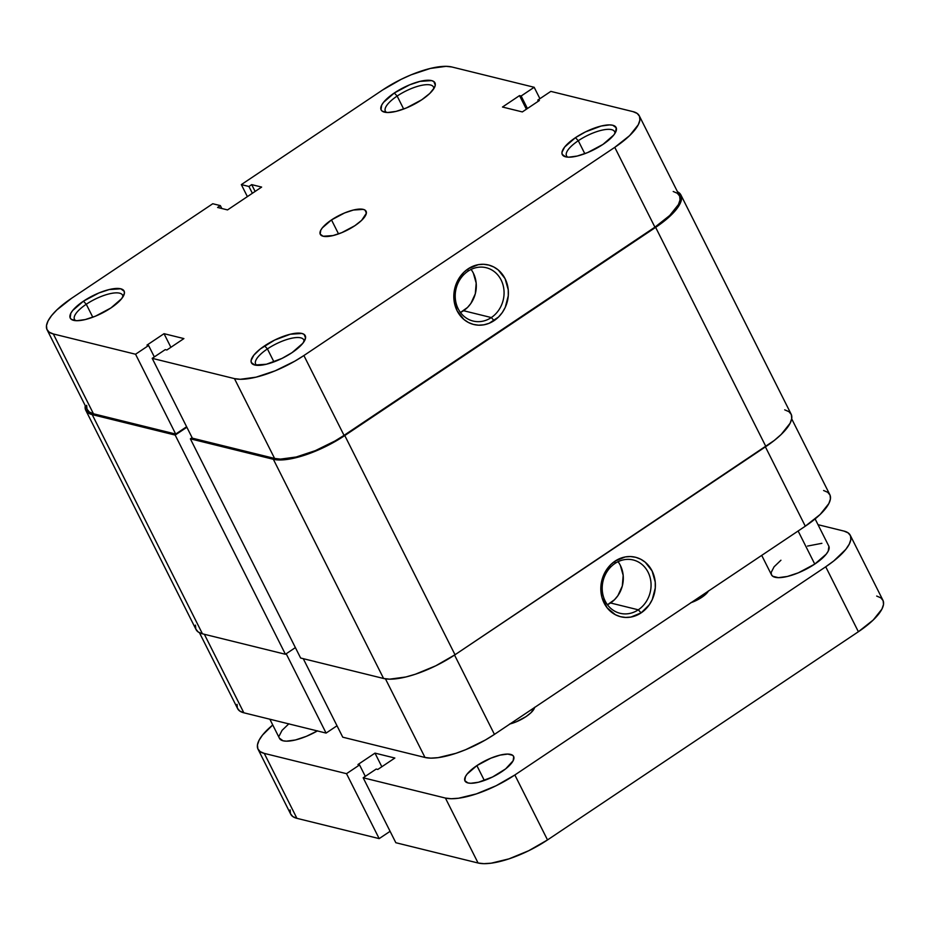 <?xml version="1.0" encoding="UTF-8"?>
<svg xmlns="http://www.w3.org/2000/svg" width="930" height="930" viewBox="0 0 930 930"><rect width="100%" height="100%" fill="white"/><g stroke="black" fill="none" stroke-linecap="round" stroke-linejoin="round"><path stroke-width="1.4" d="M614.916 133.409A26.924 8.8 -26.7 0 0 603.047 129.944A26.924 8.8 -26.7 0 0 578.286 140.721L575.461 137.663A30.132 9.846 153.3 0 1 604.965 125.271A30.132 9.846 153.3 0 1 615.986 131.386A30.132 9.846 153.3 0 1 602.931 144.429L613.707 135.094L615.567 132.281L616.23 127.759L612.765 125.259L609.627 124.899L601.164 126.038L585.528 131.874L575.461 137.663L564.684 146.998L561.976 152.288L562.173 154.334L565.626 156.821L568.765 157.182L577.228 156.042L587.528 152.625L602.931 144.429A30.132 9.846 153.3 0 1 565.475 156.786A30.132 9.846 153.3 0 1 575.461 137.663L578.286 140.721A26.924 8.8 153.3 0 1 614.614 131.653A26.924 8.8 153.3 0 1 614.916 133.409M304.052 341.601A26.924 8.8 -26.7 0 0 292.171 338.136A26.924 8.8 -26.7 0 0 267.422 348.913L264.597 345.855A30.132 9.846 153.3 0 1 294.101 333.463A30.132 9.846 153.3 0 1 305.11 339.578A30.132 9.846 153.3 0 1 292.067 352.621L302.843 343.286L305.551 337.997L304.122 334.416L301.89 333.452L290.3 334.23L274.664 340.066L260.261 348.994L253.82 355.19L251.1 360.48L251.298 362.526L254.762 365.025L266.364 364.246L281.999 358.41L292.067 352.621A30.132 9.846 153.3 0 1 254.599 364.978A30.132 9.846 153.3 0 1 264.597 345.855L267.422 348.913A26.924 8.8 153.3 0 1 303.738 339.845A26.924 8.8 153.3 0 1 304.052 341.601M433.775 88.745A26.924 8.8 -26.7 0 0 421.895 85.281A26.924 8.8 -26.7 0 0 397.145 96.057L394.32 92.988A30.132 9.846 153.3 0 1 423.824 80.608A30.132 9.846 153.3 0 1 434.833 86.711A30.132 9.846 153.3 0 1 421.778 99.766L429.753 93.465L434.426 87.606L435.275 85.13L433.845 81.561L431.613 80.596L420.011 81.375L409.723 84.793L394.32 92.988L383.544 102.335L381.672 105.148L381.021 109.659L382.253 111.193L387.612 112.518L396.087 111.379L406.375 107.961L421.778 99.766A30.132 9.846 153.3 0 1 384.323 112.123A30.132 9.846 153.3 0 1 394.32 92.988L397.145 96.057A26.924 8.8 153.3 0 1 433.461 86.99A26.924 8.8 153.3 0 1 433.775 88.745M122.9 296.937A26.924 8.8 -26.7 0 0 111.03 293.473A26.924 8.8 -26.7 0 0 86.269 304.25L83.444 301.18A30.132 9.846 153.3 0 1 112.96 288.8A30.132 9.846 153.3 0 1 123.969 294.903A30.132 9.846 153.3 0 1 110.914 307.958L121.691 298.623L124.411 293.334L124.213 291.288L120.749 288.788L109.147 289.567L98.859 292.985L83.444 301.18L72.668 310.527L70.808 313.34L70.157 317.851L71.389 319.385L76.748 320.711L85.211 319.571L95.511 316.154L110.914 307.958A30.132 9.846 153.3 0 1 73.458 320.315A30.132 9.846 153.3 0 1 83.444 301.18L86.269 304.25A26.924 8.8 153.3 0 1 122.597 295.182A26.924 8.8 153.3 0 1 122.9 296.937M473.358 273.153L476.183 283.115L475.311 293.764L470.871 303.447L467.511 307.47L460.455 312.492A27.458 24.238 103.9 0 0 463.547 310.713L491.307 317.56A27.458 24.238 -76.1 0 1 473.068 321.036A27.458 24.238 -76.1 0 1 455.363 299.007A27.458 24.238 -76.1 0 1 467.988 271.2A27.458 24.238 -76.1 0 1 486.216 267.724A27.458 24.238 -76.1 0 1 503.921 289.753A27.458 24.238 -76.1 0 1 491.307 317.56A27.458 24.238 103.9 0 0 501.119 280A27.458 24.238 103.9 0 0 467.988 271.2L468.081 268.851A30.655 27.075 -76.1 0 1 505.083 278.675A30.655 27.075 -76.1 0 1 494.121 320.629L491.307 317.56L463.547 310.713A27.458 24.238 103.9 0 0 471.068 269.433M403.667 109.031L397.145 96.057L403.667 109.031M584.807 153.694L578.286 140.721L584.807 153.694M92.791 317.223L86.269 304.25L92.791 317.223M273.943 361.886L267.422 348.913L273.943 361.886M331.499 219.922A25.645 8.382 153.3 0 1 366.095 211.284A25.645 8.382 153.3 0 1 354.876 225.688L361.665 220.329L366.362 213.237L365.141 210.192L363.246 209.378L353.377 210.041L344.612 212.947L331.499 219.922L322.326 227.873L320.745 230.268L320.187 234.116L323.128 236.243L333.01 235.581L341.763 232.663L354.876 225.688A25.645 8.382 153.3 0 1 320.28 234.325A25.645 8.382 153.3 0 1 331.499 219.922L338.532 233.907L331.499 219.922M639.305 115.843L679.458 195.672A56.091 18.321 -26.7 0 1 654.918 227.176L614.765 147.347L654.918 227.176L344.042 435.368L303.889 355.539L614.765 147.347A56.091 18.321 153.3 0 0 639.305 115.843A56.091 18.321 153.3 0 0 633.074 111.658L550.827 91.384L633.074 111.658L637.213 113.46L639.514 116.308L639.875 120.109L638.294 124.725L629.61 135.629L614.765 147.347L303.889 355.539L294.845 361.154L275.21 370.803L256.052 377.173L240.289 379.289L234.453 378.615L152.206 358.341L165.249 349.61L166.854 350.005L183.896 338.59L164.029 333.684L146.987 345.111L148.591 345.507L135.559 354.237L53.312 333.951L93.453 413.78L175.7 434.066L135.559 354.237L53.312 333.951L49.162 332.161L46.86 329.301L46.5 325.5L48.081 320.885L51.545 315.654L56.777 309.992L71.622 298.263L212.761 203.74L220.352 205.611L217.597 207.46L227.536 209.913L261.632 187.081L251.693 184.628L248.938 186.477L241.335 184.605L382.486 90.071L401.225 79.306L411.165 74.807L430.323 68.448L446.098 66.332L451.922 66.995L534.169 87.281L521.137 96.011L519.521 95.604L502.479 107.031L522.346 111.926L539.388 100.51L537.784 100.115L550.827 91.384L537.784 100.115L538.342 101.219L537.784 100.115L539.388 100.51L522.346 111.926L502.479 107.031L519.521 95.604L526.38 109.228L519.521 95.604L521.137 96.011L527.426 108.519L521.137 96.011L534.169 87.281L451.922 66.995A56.091 18.321 153.3 0 0 382.486 90.071L241.335 184.605L248.938 186.477L252.367 193.277L248.938 186.477L251.693 184.628L255.122 191.441L251.693 184.628L261.632 187.081L227.536 209.913L217.597 207.46L220.352 205.611L221.805 208.494L220.352 205.611L212.761 203.74L71.622 298.263A56.091 18.321 153.3 0 0 47.081 329.766L87.222 409.595A56.091 18.321 -26.7 0 0 93.453 413.78L175.7 434.066L186.616 426.754L175.7 434.066L135.559 354.237L148.591 345.507L154.334 356.922L148.591 345.507L146.987 345.111L164.029 333.684L170.888 347.309L164.029 333.684L183.896 338.59L166.854 350.005L165.249 349.61L152.206 358.341L192.359 438.17L274.606 458.444L280.442 459.118L296.205 457.002L315.363 450.632L334.998 440.983L344.042 435.368L654.918 227.176L669.751 215.458L678.447 204.554L680.028 199.95L679.667 196.137L677.365 193.289L673.215 191.487M247.38 196.614L241.335 184.605L247.38 196.614M86.653 405.329L87.013 409.13L89.315 411.99L93.453 413.78L53.312 333.951A56.091 18.321 153.3 0 1 47.081 329.766M192.359 438.17L274.606 458.444L234.453 378.615L152.206 358.341L192.359 438.17M468.081 268.851L463.651 272.49L456.956 282.139L453.933 293.717L453.968 299.669L457.118 310.806L463.93 319.49L468.395 322.478L473.358 324.407L478.601 325.186L483.96 324.803L489.192 323.268L498.55 317.002L502.316 312.515L505.257 307.342L508.28 295.763L508.245 289.811L505.083 278.675L498.282 269.991L493.807 267.003L488.855 265.085L483.6 264.294L478.252 264.678L468.081 268.851L467.988 271.2A27.458 24.238 103.9 0 0 458.165 308.76A27.458 24.238 103.9 0 0 491.307 317.56L494.121 320.629A30.655 27.075 -76.1 0 1 457.118 310.806A30.655 27.075 -76.1 0 1 468.081 268.851M539.912 98.685L534.169 87.281L539.912 98.685M256.866 365.339A26.924 8.8 153.3 0 1 255.634 364.037A26.924 8.8 153.3 0 1 267.422 348.913A26.924 8.8 -26.7 0 0 256.866 365.339M75.714 320.664A26.924 8.8 153.3 0 1 74.493 319.374A26.924 8.8 153.3 0 1 86.269 304.25A26.924 8.8 -26.7 0 0 75.714 320.664M567.73 157.135A26.924 8.8 153.3 0 1 566.51 155.845A26.924 8.8 153.3 0 1 578.286 140.721A26.924 8.8 -26.7 0 0 567.73 157.135M386.589 112.472A26.924 8.8 153.3 0 1 385.357 111.182A26.924 8.8 153.3 0 1 397.145 96.057A26.924 8.8 -26.7 0 0 386.589 112.472M234.453 378.615L274.606 458.444A56.091 18.321 -26.7 0 0 344.042 435.368L303.889 355.539A56.091 18.321 153.3 0 1 234.453 378.615M784.711 409.839L788.977 411.688L791.349 414.629L791.721 418.535L790.093 423.278L781.154 434.484L774.179 440.529L455.014 654.743L435.752 665.81L415.408 674.215L405.805 676.994L389.589 679.167L383.59 678.481L300.623 658.022L383.59 678.481A57.683 18.844 -26.7 0 0 455.014 654.743L344.774 435.554L655.638 227.362L765.89 446.551L455.014 654.743L344.774 435.554A57.683 18.844 153.3 0 1 273.35 459.292L190.371 438.832L192.103 437.67L190.371 438.832L300.623 658.022L190.371 438.832L273.35 459.292L383.59 678.481L273.35 459.292L279.349 459.966L286.847 459.467L305.168 455.026L325.5 446.621L335.463 441.32L655.638 227.362L765.89 446.551A57.683 18.844 -26.7 0 0 791.128 414.141L680.888 194.951A57.683 18.844 153.3 0 1 655.638 227.362L670.914 215.295L679.853 204.089L681.481 199.346L681.097 195.428L677.47 191.731A57.683 18.844 153.3 0 1 680.888 194.951M92.21 414.617A57.683 18.844 153.3 0 1 85.793 410.316A57.683 18.844 153.3 0 1 85.246 405.654L85.583 409.839L87.943 412.781L92.21 414.617L202.449 633.818L92.21 414.617L175.177 435.077L92.21 414.617M85.793 410.316L196.032 629.517A57.683 18.844 -26.7 0 0 202.449 633.818L285.429 654.278L175.177 435.077L186.872 427.254L175.177 435.077L285.429 654.278L295.38 647.606L285.429 654.278L202.449 633.818L198.183 631.97L195.823 629.029L195.44 625.123M614.974 563.452A27.458 24.238 103.9 0 0 605.163 601.024A27.458 24.238 103.9 0 0 638.294 609.813L641.119 612.882A30.655 27.075 -76.1 0 1 604.116 603.058A30.655 27.075 -76.1 0 1 615.079 561.115L614.974 563.452A27.458 24.238 -76.1 0 1 633.202 559.976A27.458 24.238 -76.1 0 1 650.919 582.006A27.458 24.238 -76.1 0 1 638.294 609.813A27.458 24.238 -76.1 0 1 620.066 613.288A27.458 24.238 -76.1 0 1 602.349 591.259A27.458 24.238 -76.1 0 1 614.974 563.452L615.079 561.115L610.65 564.743L603.942 574.391L600.919 585.97L600.954 591.933L602.036 597.699L607.116 607.802L615.381 614.73L620.345 616.66L625.599 617.439L630.947 617.055L641.119 612.882L649.303 604.767L652.244 599.594L655.266 588.027L655.231 582.064L652.081 570.939L645.269 562.255L640.805 559.255L635.841 557.337L630.587 556.547L625.239 556.931L615.079 561.115A30.655 27.075 -76.1 0 1 652.081 570.939A30.655 27.075 -76.1 0 1 641.119 612.882L638.294 609.813L610.533 602.977L638.294 609.813A27.458 24.238 103.9 0 0 648.105 572.252A27.458 24.238 103.9 0 0 614.974 563.452M620.356 565.405L623.181 575.379L622.31 586.016L617.869 595.7L614.498 599.722L607.441 604.744A27.458 24.238 103.9 0 0 610.533 602.977A27.458 24.238 103.9 0 0 618.066 561.685M342.752 737.188L303.261 658.673L342.752 737.188L424.998 757.473L342.752 737.188M791.674 418.802L829.839 494.69A56.091 18.321 -26.7 0 1 805.299 526.194L765.402 446.865L805.299 526.194L494.435 734.386A56.091 18.321 -26.7 0 1 424.998 757.473L385.45 678.842L424.998 757.473L430.834 758.136L438.123 757.648L455.921 753.323L465.756 749.65L485.39 740.001L494.435 734.386L805.299 526.194L820.144 514.476L828.839 503.572L830.42 498.968L830.06 495.155L827.758 492.307L823.608 490.505M326.093 733.084L337.009 725.772L326.093 733.084L243.846 712.798L326.093 733.084L286.196 653.755L326.093 733.084M237.045 704.347L237.406 708.149L239.708 711.008L243.846 712.798L204.356 634.283L243.846 712.798A56.091 18.321 -26.7 0 1 237.615 708.625L199.45 632.737M494.435 734.386L454.538 655.057L494.435 734.386M780.933 560.232L774.074 566.812L771.191 572.438L771.4 574.612L772.714 576.251L778.41 577.658L787.419 576.449L798.37 572.81L814.761 564.092L798.126 531.007L814.761 564.092A32.05 10.474 -26.7 0 0 828.781 546.084L815.122 518.928M509.605 724.04L516.173 721.866L526.008 716.623A19.228 6.278 153.3 0 1 510.047 723.935M513.244 721.796L513.755 722.796L513.244 721.796M690.781 602.745L701.778 597.327A16.019 5.231 153.3 0 1 691.246 602.582M501.7 771.737A27.237 8.905 153.3 0 1 464.954 780.921A27.237 8.905 153.3 0 1 476.869 765.611L484.344 780.468L476.869 765.611L467.127 774.062L465.442 776.608L464.849 780.688L467.976 782.944L470.813 783.269L478.462 782.246L492.598 776.969L505.618 768.901L513.139 760.752L513.72 756.66L512.604 755.276L507.768 754.079L500.108 755.114L490.796 758.206L476.869 765.611A27.237 8.905 153.3 0 1 513.627 756.439A27.237 8.905 153.3 0 1 501.7 771.737M850.264 535.285A56.091 18.321 153.3 0 0 844.022 531.1L818.028 524.694L844.022 531.1L848.172 532.902L850.473 535.75L850.834 539.551L849.253 544.166L845.788 549.398L833.792 560.93L825.724 566.788L858.378 631.737L547.514 839.93L514.848 774.981L825.724 566.788L858.378 631.737A56.091 18.321 -26.7 0 0 882.919 600.234L850.264 535.285A56.091 18.321 153.3 0 1 825.724 566.788L514.848 774.981A56.091 18.321 153.3 0 1 445.412 798.056L478.078 863.005A56.091 18.321 -26.7 0 0 547.514 839.93L514.848 774.981L496.12 785.745L476.346 793.906L458.537 798.231L451.248 798.731L445.412 798.056L478.078 863.005L395.831 842.72L363.165 777.782L445.412 798.056L363.165 777.782L395.831 842.72L478.078 863.005L483.902 863.668L491.203 863.18L509.001 858.855L528.775 850.694L547.514 839.93L858.378 631.737L873.224 620.008L881.919 609.115L883.5 604.5L883.14 600.699L880.838 597.839L876.688 596.049M376.208 769.052L363.165 777.782L376.208 769.052L377.813 769.447L376.208 769.052M394.855 758.031L377.813 769.447L394.855 758.031L374.988 753.126L381.835 766.75L374.988 753.126L357.945 764.541L359.55 764.948L365.292 776.352L359.55 764.948L346.518 773.679L379.173 838.616L390.089 831.315L379.173 838.616L296.926 818.342L264.271 753.393L346.518 773.679L379.173 838.616L296.926 818.342L264.271 753.393A56.091 18.321 153.3 0 1 258.029 749.208A56.091 18.321 153.3 0 1 272.746 724.981L262.504 735.095L259.04 740.327L257.459 744.942L257.819 748.743L260.121 751.603L264.271 753.393L346.518 773.679L359.55 764.948L357.945 764.541L374.988 753.126L394.855 758.031M258.029 749.208L290.695 814.157A56.091 18.321 -26.7 0 0 296.926 818.342L292.787 816.54L290.486 813.692L290.125 809.89M288.916 723.749L282.069 730.341L279.174 735.967M279.384 738.141L283.069 740.803L286.405 741.175L295.415 739.978L306.354 736.339L317.572 730.817M761.717 555.384L771.516 574.88A32.05 10.474 -26.7 0 0 814.761 564.092L826.224 554.152L828.212 551.165L828.909 546.352M821.888 543.318L807.554 546.061M534.587 707.498A19.228 6.278 153.3 0 1 526.008 716.623L531.1 712.613L534.622 707.288M708.381 591.108A16.019 5.231 153.3 0 1 701.778 597.327L708.509 590.864M269.851 719.216L279.512 738.408A32.05 10.474 -26.7 0 0 317.374 730.934"/></g></svg>

